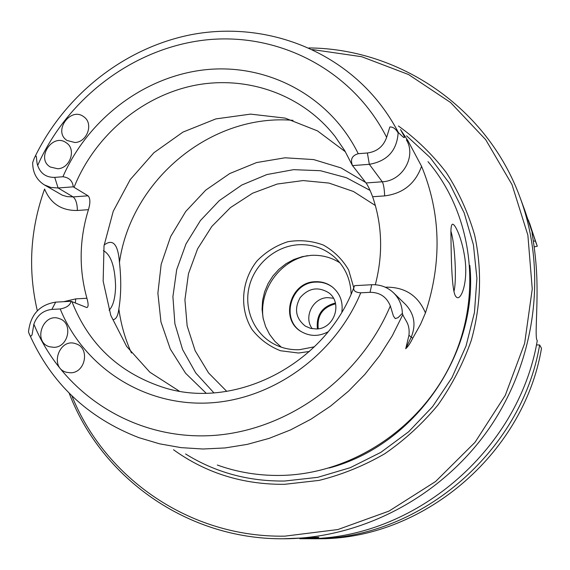 <?xml version="1.0" encoding="UTF-8"?>
<svg xmlns="http://www.w3.org/2000/svg" width="570" height="570" viewBox="0 0 570 570"><rect width="100%" height="100%" fill="white"/><g stroke="black" fill="none" stroke-linecap="round" stroke-linejoin="round"><path stroke-width="0.85" d="M332.866 287.401C327.85 283.596 322.157 281.829 315.794 282.114C290.707 282.3 280.105 319.948 301.901 331.982M316.371 328.968C334.319 328.983 343.104 302.756 328.591 292.688C318.003 286.361 308.512 288.035 300.119 297.704C293.992 308.94 295.737 318.416 305.363 326.133L310.629 328.384L316.371 328.968M312.246 328.726C303.297 317.134 312.866 297.818 327.622 297.633L333.421 298.231M53.922 347.329L49.476 346.745C32.276 341.922 43.199 311.861 59.615 318.737C73.388 323.04 68.585 347.394 53.922 347.329M70.594 372.787L66.533 372.31C48.956 367.964 59.052 337.326 75.881 343.796C90.167 347.814 85.635 372.923 70.594 372.787M37.328 310.785C27.766 269.888 30.189 229.304 44.595 189.026C50.595 203.597 61.524 210.743 77.392 210.472L88.436 209.682C79.273 239.421 78.767 268.947 86.911 298.26C88.535 303.917 88.507 307.016 86.825 307.572L71.043 301.281C70.203 305.207 66.59 307.772 60.199 308.961L51.856 309.41C43.135 310.415 37.136 315.331 33.865 324.173C61.211 391.241 129.675 437.888 206.197 435.801C282.606 433.77 358.786 380.91 390.322 305.926C386.624 296.877 379.876 292.332 370.08 292.31L360.76 292.809C354.711 292.403 352.559 290.237 354.319 286.311L354.604 285.67L371.697 284.729L370.08 292.31M74.991 142.521L67.046 140.484C52.647 131.399 70.701 106.177 83.925 116.9C93.758 123.462 87.288 142.101 74.991 142.521M57.72 168.763L50.317 167.01C35.518 158.574 52.511 132.611 66.198 142.735C76.58 149.005 70.288 168.399 57.72 168.763M404.151 136.159L400.525 129.604L404.151 136.159C405.619 140.213 400.974 134.784 398.523 132.774L398.145 132.974C395.751 128.799 392.986 126.797 389.844 126.975L386.631 137.349C383.403 146.483 376.991 151.691 367.386 152.988L358.238 153.701C352.004 155.539 350.101 159.507 352.524 165.599L366.054 182.963C367.899 185.499 370.094 190.095 372.63 196.743C382.299 225.1 383.19 254.434 375.317 284.751M54.72 177.384C46.156 177.526 40.47 173.544 37.67 165.428C35.953 161.182 37.385 151.378 34.2 158.389L32.668 162.6C32.661 172.489 36.544 179.913 44.325 184.872L50.908 187.466L58.112 187.979L54.72 177.384L62.921 176.743C69.162 177.555 72.604 180.911 73.245 186.825L88.058 195.809C90.338 198.289 90.466 202.913 88.436 209.682M400.525 129.604L407.885 140.64L421.565 166.29C440.838 213.116 442.128 261.986 425.441 312.909L420.589 324.209L412.766 338.167C410.265 343.247 407.928 346.767 405.733 348.712L408.968 335.245C410.094 323.838 405.405 320.874 402.798 314.676L402.37 313.35C402.099 305.271 399.164 298.431 393.564 292.83C387.443 287.109 380.147 284.409 371.697 284.729M71.043 301.281L55.689 302.129C39.487 304.729 30.424 314.676 28.5 331.968L28.871 332.958C30.039 336.364 31.115 336.934 32.098 334.668L33.865 324.173M398.145 132.974C396.827 150.715 387.222 161.167 369.339 164.317L352.524 165.599M453.962 291.441C455.145 286.845 455.58 278.716 455.273 267.045C454.653 250.9 453.2 238.944 450.913 231.171M450.906 231.513C451.155 248.876 451.233 293.08 456.107 296.756L456.413 297.091C460.546 301.295 467.628 284.658 465.305 261.616C462.705 238.98 454.475 222.079 452.145 224.43C451.411 225.157 450.998 227.516 450.906 231.513M390.322 305.926L393.414 316.029L395.274 318.616L398.052 317.668L402.37 313.35M428.013 161.673C472.259 213.7 483.089 294.177 452.138 361.166C421.216 428.141 351.59 474.005 281.402 475.423C259.115 475.843 237.747 472.38 217.298 465.034M533.321 241.032L535.401 241.138L537.296 246.226L534.19 246.895M69.162 393.157C101.246 477.525 186.91 539.548 283.354 538.778L318.851 537.275C318.117 537.852 311.776 538.344 299.834 538.743L305.406 538.728C412.908 539.811 518.558 451.176 537.268 340.675L536.983 340.162C534.852 336.642 537.61 310.365 536.961 282.243C536.384 254.02 531.553 232.004 532.088 232.574L532.665 233.821L532.145 233.85M306.995 538.707L316.393 538.721C420.66 540.759 523.452 455.359 541.5 348.341L539.648 344.985L536.434 344.893M532.28 234.719L532.957 234.598L532.665 233.821M365.655 182.464L340.988 167.893L313.635 159.572L285.029 157.797L256.607 162.557L229.753 173.537L205.749 190.123L185.72 211.491L170.622 236.607L161.182 264.266L157.883 293.158L160.947 321.886L170.295 349.032L185.564 373.222L206.084 393.157M104.132 245.036C112.924 238.388 118.04 244.181 119.465 262.392C121.339 279.606 121.132 295.103 118.859 308.869C118.076 315.509 116.244 319.093 113.366 319.62M314.469 346.788L299.464 349.709C290.479 350.058 282.079 348.213 274.256 344.18C254.106 333.707 243.618 309.104 249.233 286.511C254.762 263.896 275.574 246.147 298.395 244.737C312.21 244.067 324.294 248.235 334.64 257.234C345.092 266.974 350.586 279.229 351.127 294.006M353.756 287.743L348.662 270.045C342.428 259.364 333.999 251.035 323.361 245.057C311.925 240.818 300.098 239.699 287.9 241.701C276.065 245.513 265.755 251.933 256.977 260.967C241.253 280.725 239.151 308.748 252.075 329.56C259.599 339.179 269.068 346.239 280.483 350.742L298.566 353.022L309.517 351.441M103.405 250.622C110.979 254.776 115.04 266.732 115.582 286.503C115.268 298.181 113.095 306.104 109.07 310.28M73.245 186.825L58.112 187.979L73.124 196.914L88.058 195.809M281.381 347.201L274.911 341.366L269.603 334.44L265.627 326.639L263.098 318.217L262.072 309.424L262.585 300.533L264.615 291.819L268.099 283.546L272.93 275.958L278.951 269.296L285.998 263.746L293.842 259.493L302.257 256.664L310.978 255.353C321.487 254.797 331.149 257.298 339.962 262.856M328.049 331.833C319.036 336.571 310.23 336.571 301.623 331.818C279.507 319.969 289.988 281.901 315.274 281.715C321.765 281.423 327.543 283.254 332.616 287.202C340.069 293.607 343.147 301.858 341.858 311.954M370.08 190.416L346.382 177.705L320.461 170.708L293.557 169.668L266.945 174.541L241.83 185.022L219.336 200.583L200.455 220.505L186.027 243.867L176.693 269.639L172.91 296.656L174.883 323.717L182.599 349.567L195.774 372.987L213.878 392.83M173.529 449.751C205.962 473.128 242.948 484.657 284.494 484.322L319.157 480.389C342.1 474.668 363.995 465.768 384.85 453.692C404.764 439.94 422.505 423.66 438.074 404.85C452.117 384.871 463.175 363.418 471.248 340.497C481.059 305.527 482.142 269.275 474.603 234.94C468.084 212.546 458.651 191.755 446.303 172.567C432.48 154.577 416.52 139.052 398.409 125.984M71.884 395.858C105.008 478.216 190.059 537.838 284.915 536.149L337.853 529.551L388.968 511.112L435.53 481.565L475.002 442.327L505.241 395.43L524.635 343.389L532.252 289.004L527.877 235.146L511.988 184.559L485.69 139.671L450.564 102.5L408.54 74.528L361.751 56.729L312.41 49.562M283.354 538.778L285.577 538.764C363.553 537.888 442.683 495.765 489.552 427.849C536.228 359.784 547.243 270.885 520.175 197.826C487.222 107.181 399.192 48.564 308.933 47.944M532.957 234.598L524.735 210.131M524.728 210.138L520.175 197.826M537.296 246.226L528.361 220.006M535.401 241.138L529.665 223.433M310.664 538.736C416.634 540.816 521.272 453.87 539.648 344.985M345.392 151.777L317.454 130.872L285.164 118.118L250.586 114.114L215.838 118.909L182.977 132.083L153.879 152.753L130.181 179.664L113.238 211.27L104.025 245.756L103.156 281.145L110.787 315.381L126.618 346.382L149.839 372.189L179.179 391.07M335.573 303.824C322.67 307.202 316.892 315.516 318.238 328.79M335.381 303.019C322.064 306.546 316.072 315.174 317.412 328.89M60.199 308.961C83.391 366.018 141.681 405.234 206.255 403.068C270.75 400.952 334.569 356.022 360.76 292.809M386.631 137.349C352.445 70.025 279.222 32.454 206.903 39.822C134.456 47.331 67.887 97.449 37.67 165.428M358.238 153.701C330.165 96.387 268.42 63.655 206.846 69.59C145.186 75.625 88.243 118.539 62.921 176.743M393.564 292.83L405.605 304.515C414.369 313.999 416.235 324.879 411.212 337.162L408.968 335.245M421.565 166.29C415.316 183.704 403.011 193.572 384.65 195.895L372.63 196.743M385.334 287.244L386.61 287.173C405.22 287.173 418.159 295.752 425.441 312.909M407.885 140.64L406.374 139.857C416.67 156.28 402.434 181.082 382.278 181.78L369.339 164.317L367.386 152.988M412.766 338.167L411.212 337.162L405.733 348.712M86.911 298.26L75.746 298.88L63.74 301.68M44.325 184.872L62.294 195.189L67.061 196.607L73.124 196.914C75.831 199.194 77.249 203.718 77.392 210.472M384.65 195.895C384.38 188.919 383.589 184.21 382.278 181.78L366.054 182.963M386.61 287.173L386.617 287.857M75.326 302.976L75.746 298.88M55.689 302.129L51.856 309.41M118.859 308.869C120.904 324.245 125.101 338.943 131.449 352.98M293.03 120.341C211.085 113.309 130.958 179.97 119.465 262.392M307.601 255.673C279.307 260.825 258.296 291.07 263.347 319.378M375.374 205.513L353.478 191.499L328.961 183.07L303.105 180.569L277.234 184.032L252.617 193.202L230.465 207.58L211.826 226.433L197.598 248.834L188.47 273.693L184.922 299.813L187.16 325.919L195.147 350.714L208.556 372.93L226.782 391.383M185.578 453.962C215.31 472.43 248.313 481.451 284.58 481.03L317.754 477.332L350.187 467.706L380.81 452.38L408.59 431.811L432.573 406.638L451.939 377.689L466.053 345.947L474.461 312.474L476.919 278.395L473.428 244.836L464.172 212.867L449.552 183.483L430.115 157.555L406.56 135.81M329.132 468.006C414.796 445.491 478.643 353.564 469.837 265.428M71.898 301.566C88.4 343.603 118.204 371.996 161.296 386.752C233.116 411.412 325.669 365.192 354.319 286.311M352.602 165.877L344.693 150.594L335.103 136.522C301.865 93.893 245.841 74.777 193.273 85.642C140.676 96.708 94.513 136.358 74.086 187.238M398.523 132.774C391.904 120.149 384.08 108.499 375.039 97.819C329.952 44.973 258.402 21.852 191.392 34.649C124.324 47.78 64.766 95.012 34.613 157.52M29.113 333.536C50.972 383.126 87.595 417.839 138.973 437.689L159.607 443.83L181.018 447.628L202.941 449.01L225.129 447.934L247.302 444.372L269.197 438.351L290.536 429.915L311.035 419.157L330.436 406.196L348.491 391.184L364.957 374.298L379.613 355.758L392.281 335.801L402.798 314.676"/></g></svg>
